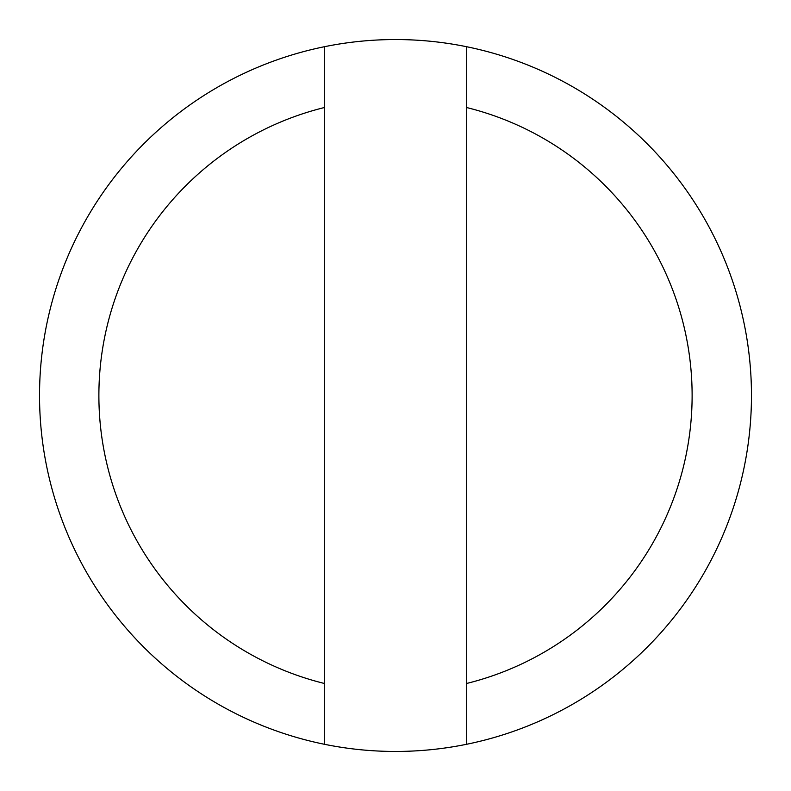 <?xml version="1.0" encoding="UTF-8"?>
<svg xmlns="http://www.w3.org/2000/svg" width="791" height="791" viewBox="0 0 791 791"><rect width="100%" height="100%" fill="white"/><g stroke="black" fill="none" stroke-linecap="round" stroke-linejoin="round"><path stroke-width="1.19" d="M324.31 683.454L324.31 46.738A355.95 355.95 0 0 1 466.69 46.738L466.69 744.262A355.95 355.95 0 0 1 324.31 744.262L324.31 683.454A296.625 296.625 0 0 1 324.31 107.546L324.31 46.738A355.95 355.95 0 0 0 324.31 744.262L324.31 683.454M466.69 683.454L466.69 744.262A355.95 355.95 0 0 0 466.69 46.738L466.69 107.546A296.625 296.625 0 0 1 466.69 683.454M466.69 46.738A355.95 355.95 0 0 1 466.69 744.262"/></g></svg>
